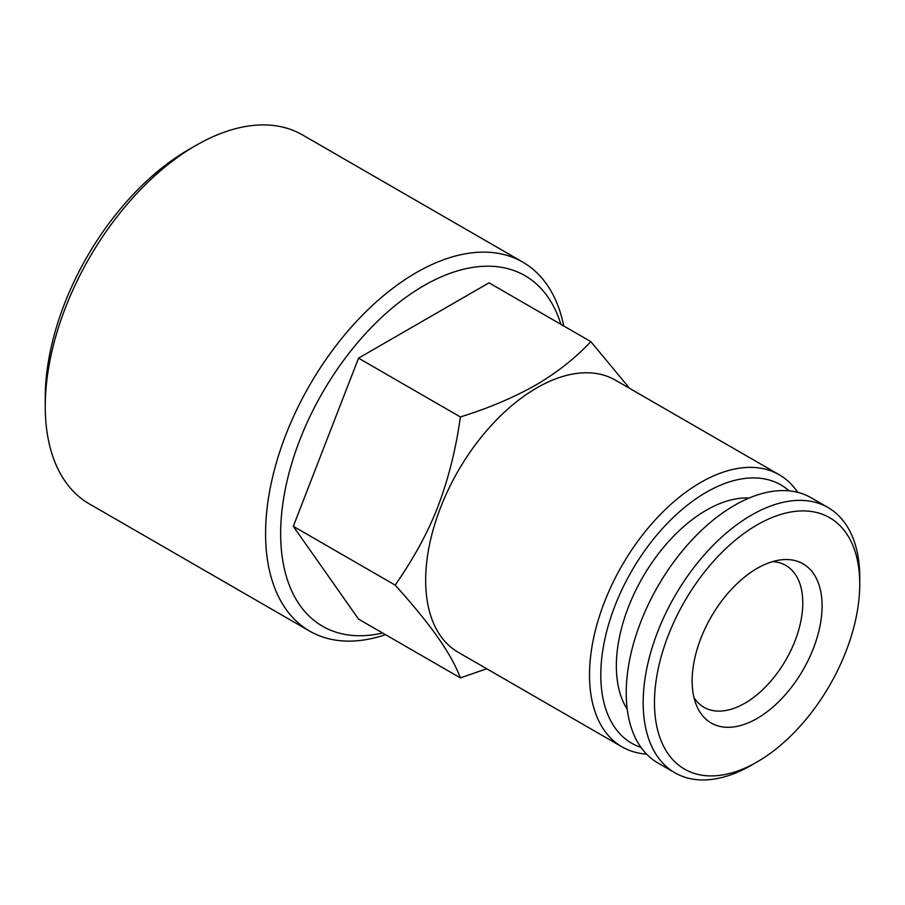 <?xml version="1.0" encoding="UTF-8"?>
<svg xmlns="http://www.w3.org/2000/svg" width="905" height="905" viewBox="0 0 905 905"><rect width="100%" height="100%" fill="white"/><g stroke="black" fill="none" stroke-linecap="round" stroke-linejoin="round"><path stroke-width="1.36" d="M486.743 668.761L460.362 677.89C450.928 652.969 430.735 624.631 395.123 585.083C413.461 558.985 427.68 532.955 437.771 507.004C448.507 478.756 456.03 448.733 460.362 416.945C488.451 408.246 513.554 397.634 535.692 385.1C557.175 372.498 575.557 357.995 590.829 341.615L629.586 388.347M590.829 341.615L489.017 282.835L358.538 358.154L293.31 526.303L358.538 619.111L460.362 677.89M749.136 498.033A127.175 73.418 120 0 0 706.262 510.228A127.175 73.418 120 0 0 627.222 709.203M646.577 754.103A157.131 90.726 -60 0 1 622.052 746.885L458.213 652.29A157.131 90.726 -60 0 1 458.202 470.849A157.131 90.726 -60 0 1 615.343 380.123L779.182 474.718A157.131 90.726 -60 0 1 797.701 492.343M385.507 634.677A213.06 123.012 -60 0 1 309.714 631.136L89.38 503.927A213.06 123.012 -60 0 1 45.25 406.39A213.06 123.012 -60 0 1 195.91 145.445A213.06 123.012 -60 0 1 302.44 134.89L522.773 262.099A213.06 123.012 -60 0 1 563.736 325.97M45.25 406.39L45.25 397.691A202.415 116.858 -60 0 1 188.376 149.789L195.91 145.445M751.467 765.189L757.112 761.931L751.467 765.2A153.137 88.419 -60 0 1 751.467 765.2A153.137 88.419 -60 0 1 674.892 772.78L657.946 762.994A153.137 88.419 -60 0 1 657.946 586.168A153.137 88.419 -60 0 1 811.084 497.75L828.03 507.535A153.137 88.419 -60 0 1 859.75 577.639L859.75 584.166A145.151 83.803 -60 0 1 757.112 761.931A145.151 83.803 -60 0 1 654.473 702.676A145.151 83.803 -60 0 1 757.112 524.9A145.151 83.803 -60 0 1 859.75 584.166M674.892 772.78A153.137 88.419 -60 0 1 674.892 595.954A153.137 88.419 -60 0 1 828.03 507.535M622.052 746.885A157.131 90.726 -60 0 1 622.052 565.444A157.131 90.726 -60 0 1 779.182 474.718M772.531 561.643A81.891 47.286 -60 0 1 785.834 565.433A81.891 47.286 -60 0 1 798.38 631.057A81.891 47.286 -60 0 1 744.883 703.219A81.891 47.286 -60 0 1 703.932 707.28A81.891 47.286 -60 0 1 693.999 697.653M309.714 631.136A213.06 123.012 -60 0 1 309.714 385.111A213.06 123.012 -60 0 1 522.773 262.099M640.989 747.394A149.144 86.111 -60 0 1 631.69 571.01A149.144 86.111 -60 0 1 789.103 490.861M757.112 718.446A91.88 53.044 -60 0 1 696.42 705.233A91.88 53.044 -60 0 1 711.172 616.893A91.88 53.044 -60 0 1 780.291 559.946A91.88 53.044 -60 0 1 821.005 620.14A91.88 53.044 -60 0 1 757.112 718.446M460.362 416.945L358.538 358.154M395.123 585.083L293.31 526.303M382.634 633.014A202.415 116.858 -60 0 1 322.576 392.544A202.415 116.858 -60 0 1 560.862 324.307"/></g></svg>
